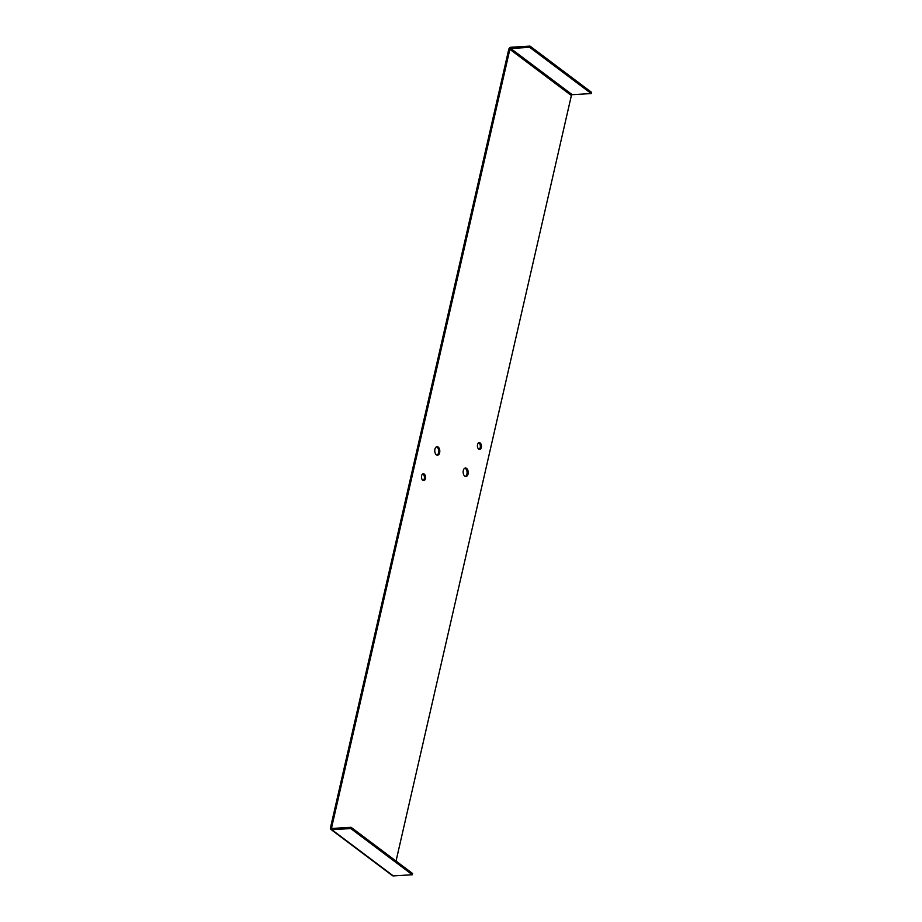 <?xml version="1.0" encoding="UTF-8"?>
<svg xmlns="http://www.w3.org/2000/svg" width="922" height="922" viewBox="0 0 922 922"><rect width="100%" height="100%" fill="white"/><g stroke="black" fill="none" stroke-linecap="round" stroke-linejoin="round"><path stroke-width="1.38" d="M422.76 473.908A3.434 2.017 -93.4 0 1 424.293 478.656A3.434 2.017 -93.4 0 1 423.152 480.5M478.691 442.791A3.434 2.017 -93.4 0 1 480.224 447.539A3.434 2.017 -93.4 0 1 479.083 449.383M436.475 446.801A4.287 2.524 -93.4 0 1 438.538 452.794A4.287 2.524 -93.4 0 1 436.982 455.157M530.012 46.1L529.724 47.345L510.73 48.486A0.853 0.622 -53.1 0 0 509.866 49.315L331.586 827.702A0.853 0.622 -53.1 0 0 332.104 828.44L351.098 827.311L350.809 828.555L331.816 829.696A2.236 1.613 126.9 0 1 330.94 829.454A2.236 1.613 126.9 0 1 330.479 827.772L508.748 49.373A2.236 1.613 126.9 0 1 511.019 47.241L530.012 46.1L591.521 92.304L591.244 93.56L572.239 94.689A0.853 0.622 -53.1 0 0 571.375 95.519L396.034 861.067M465.368 476.49A4.287 2.524 86.6 0 0 467.074 472.191A4.287 2.524 86.6 0 0 464.872 468.134M422.795 480.293A3.434 2.017 86.6 0 0 423.717 480.593A3.434 2.017 86.6 0 0 425.411 478.587A3.434 2.017 86.6 0 0 423.313 473.747A3.434 2.017 86.6 0 0 421.504 476.501A3.434 2.017 86.6 0 0 422.795 480.293M478.725 449.175A3.434 2.017 86.6 0 0 479.647 449.475A3.434 2.017 86.6 0 0 481.33 447.47A3.434 2.017 86.6 0 0 479.233 442.629A3.434 2.017 86.6 0 0 477.435 445.384A3.434 2.017 86.6 0 0 478.725 449.175M436.394 454.846A4.287 2.524 86.6 0 0 437.535 455.226A4.287 2.524 86.6 0 0 439.644 452.725A4.287 2.524 86.6 0 0 437.028 446.663A4.287 2.524 86.6 0 0 434.781 450.109A4.287 2.524 86.6 0 0 436.394 454.846M464.78 476.178A4.287 2.524 -93.4 0 1 463.167 471.442A4.287 2.524 -93.4 0 1 465.414 467.996A4.287 2.524 -93.4 0 1 468.192 472.122A4.287 2.524 -93.4 0 1 465.933 476.559A4.287 2.524 -93.4 0 1 464.78 476.178M529.724 47.345L591.244 93.56M350.809 828.555L412.318 874.759L393.325 875.9A2.236 1.613 126.9 0 1 392.449 875.658L330.94 829.454M351.098 827.311L412.607 873.514L412.318 874.759M509.866 49.315L571.375 95.519M331.586 827.702L332.531 828.417M510.73 48.486L572.239 94.689M331.816 829.696L393.325 875.9"/></g></svg>
